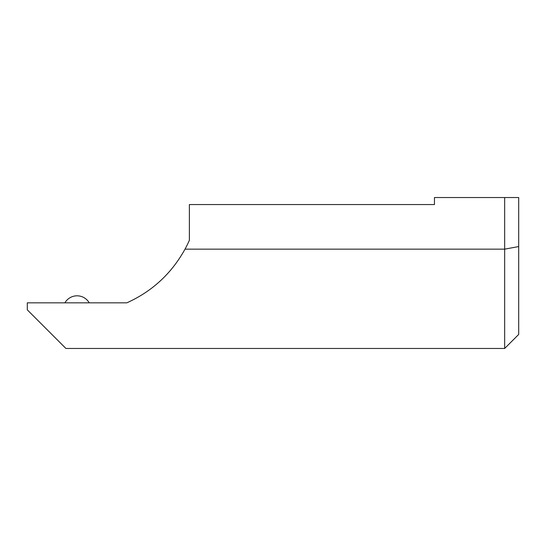 <?xml version="1.0" encoding="UTF-8"?>
<svg xmlns="http://www.w3.org/2000/svg" width="546" height="546" viewBox="0 0 546 546"><rect width="100%" height="100%" fill="white"/><g stroke="black" fill="none" stroke-linecap="round" stroke-linejoin="round"><path stroke-width="0.82" d="M518.7 246.567L504.661 249.147L185.019 249.147C171.526 273.539 152.129 291.434 126.829 302.832L27.3 302.832L27.3 309.855L65.909 348.464L504.661 348.464L504.661 197.536L518.7 197.536L518.7 334.425L504.661 348.464M504.661 197.536L434.459 197.536L434.459 204.552L189.38 204.552L189.38 240.281A122.85 122.85 0 0 1 185.019 249.147M89.223 302.832A14.039 14.039 0 0 0 64.906 302.832"/></g></svg>
